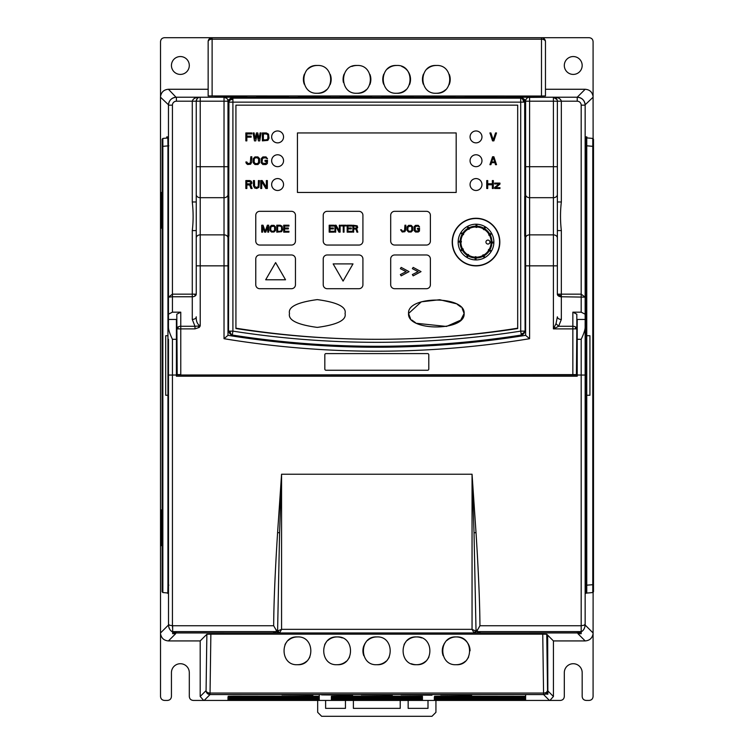 <?xml version="1.0" encoding="UTF-8"?>
<svg xmlns="http://www.w3.org/2000/svg" width="754" height="754" viewBox="0 0 754 754"><rect width="100%" height="100%" fill="white"/><g stroke="black" fill="none" stroke-linecap="round" stroke-linejoin="round"><path stroke-width="1.13" d="M435.935 700.438L435.935 712.332L431.967 716.3L321.647 716.3L317.679 712.332L317.679 700.438M408.159 700.438L408.159 708.364L427.999 708.364L427.999 700.438M353.39 700.438L353.39 708.364L400.223 708.364L400.223 700.438M325.615 700.438L325.615 708.364L345.455 708.364L345.455 700.438M228.076 100.386L231.959 97.228L529.591 97.228A3.968 3.968 0 0 0 525.623 101.196L525.623 166.709L529.591 166.709L529.591 197.689L553.398 197.689L553.398 101.196L529.591 101.196L529.591 166.709L557.366 166.709L557.366 201.968L557.366 101.196L561.344 101.196C560.561 98.538 557.922 97.219 553.398 97.228A3.968 3.968 0 0 1 557.366 101.196L553.398 101.196L553.398 97.228L577.215 97.228L585.179 89.264C589.685 89.641 592.324 92.063 593.087 96.512L593.087 41.668C592.861 39.255 591.541 37.926 589.119 37.7L541.495 37.7A3.968 3.968 0 0 1 545.462 41.668L545.462 61.508M542.748 634.161L543.568 693.067A3.968 2.479 -0.8 0 0 546.358 692.332A3.968 2.479 -0.8 0 0 547.536 690.589A3.968 3.968 135 0 1 543.568 694.557L543.568 693.067L210.046 693.067L210.046 694.557A3.968 3.968 -135 0 1 206.078 690.589A3.968 2.479 0.8 0 0 210.046 693.067L210.866 634.161L542.748 634.161L546.744 634.246L547.545 690.598L545.623 694L547.63 694L547.649 635.151L547.866 694.227L545.623 694M194.664 294.154L196.247 294.154L196.247 230.583L196.247 294.154A3.968 2.611 0 0 1 195.079 296.002A3.968 2.611 0 0 1 192.279 296.765L192.279 294.154L194.664 294.154A3.968 2.111 -123.4 0 1 195.079 296.002M585.151 625.17L585.151 327.396C585.095 329.884 583.766 333.852 581.183 339.3L581.183 375.049L577.215 375.011L577.215 376.208L176.398 376.208L176.398 319.46L168.462 319.46L168.462 314.192L172.43 312.175L180.772 312.175L176.804 314.192L177.199 375.011L576.414 375.011L576.819 328.885L572.851 328.885L572.851 312.175L581.183 312.175L585.151 314.192L585.151 327.622M180.772 312.175L180.772 328.885L176.804 328.885A3.968 2.611 0 0 1 178.378 326.802A3.968 2.611 0 0 1 180.772 326.275L194.984 326.275L192.279 319.442L192.279 296.765L172.43 296.765L172.43 294.154L192.279 294.154L192.279 230.583C193.392 221.469 193.392 211.931 192.279 201.968L192.279 101.196C193.081 98.529 195.729 97.2 200.215 97.228L200.215 166.709L224.023 166.709L224.023 101.196L196.247 101.196A3.968 3.968 0 0 1 200.215 97.228L224.023 97.228A3.968 3.968 0 0 1 227.991 101.196L224.023 101.196L224.023 97.228L231.959 97.228L232.911 98.18L232.911 102.148L228.943 102.148A3.968 3.968 -45 0 1 232.911 98.18L520.703 98.18A3.968 3.968 45 0 1 524.671 102.148L524.775 99.924L525.83 99.924M227.783 99.924L228.848 99.924L228.519 331.496L231.874 335.407L232.298 335.049A3.968 3.968 -130.6 0 1 228.943 331.129L232.911 331.129L232.298 335.049A935.101 935.101 0 0 0 521.316 335.049L520.703 331.129L524.671 331.129A3.968 3.968 130.6 0 1 521.316 335.049L521.74 335.407L525.095 331.496L525.123 236.125M215.097 96.427L240.894 96.531C248.566 96.465 248.566 96.399 240.894 96.324L215.097 96.427M256.765 96.427L282.562 96.531C290.233 96.465 290.233 96.399 282.562 96.324L256.765 96.427M256.765 96.842L282.562 96.946C290.233 96.88 290.233 96.814 282.562 96.738L256.765 96.842M298.433 96.427L324.229 96.531C331.901 96.465 331.901 96.399 324.229 96.324L298.433 96.427M298.433 96.842L324.229 96.946C331.901 96.88 331.901 96.814 324.229 96.738L298.433 96.842M340.101 96.427L365.897 96.531C373.569 96.465 373.569 96.399 365.897 96.324L340.101 96.427M340.101 96.842L365.897 96.946C373.569 96.88 373.569 96.814 365.897 96.738L340.101 96.842M381.769 96.427L407.565 96.531C415.237 96.465 415.237 96.399 407.565 96.324L381.769 96.427M381.769 96.842L407.565 96.946C415.237 96.88 415.237 96.814 407.565 96.738L381.769 96.842M423.437 96.427L449.233 96.531C456.915 96.465 456.915 96.399 449.233 96.324L423.437 96.427M423.437 96.842L449.233 96.946C456.915 96.88 456.915 96.814 449.233 96.738L423.437 96.842M465.105 96.427L490.901 96.531C498.582 96.465 498.582 96.399 490.901 96.324L465.105 96.427M465.105 96.842L490.901 96.946C498.582 96.88 498.582 96.814 490.901 96.738L465.105 96.842M506.773 96.427L532.569 96.531C540.25 96.465 540.25 96.399 532.569 96.324L506.773 96.427M319.262 699.627L233.947 699.524C226.266 699.589 226.266 699.655 233.947 699.731L319.262 699.627L313.315 699.109L233.947 699.109C226.266 699.175 226.266 699.241 233.947 699.316L319.262 699.212L313.315 698.685L233.947 698.685C226.266 698.76 226.266 698.826 233.947 698.901L319.262 698.788L313.315 698.27L233.947 698.27C226.266 698.345 226.266 698.411 233.947 698.477L319.262 698.374L313.315 697.855L233.947 697.855C226.266 697.931 226.266 697.997 233.947 698.063L319.262 697.959L313.315 697.441L233.947 697.441C226.266 697.516 226.266 697.582 233.947 697.648L319.262 697.544L313.315 697.026L233.947 697.026C226.266 697.092 226.266 697.167 233.947 697.233L319.262 697.13M319.262 695.009L319.262 696.3L233.947 696.196C226.266 696.262 226.266 696.338 233.947 696.404L313.315 696.404L319.262 696.3L319.262 694.924M422.447 699.627L337.123 699.524C329.441 699.589 329.441 699.655 337.123 699.731L422.447 699.627M525.623 699.627L440.298 699.524C432.626 699.589 432.626 699.655 440.298 699.731L525.623 699.627L519.666 699.109L440.298 699.109C432.626 699.175 432.626 699.241 440.298 699.316L525.623 699.212L519.666 698.685L440.298 698.685C432.626 698.76 432.626 698.826 440.298 698.901L525.623 698.788L519.666 698.27L440.298 698.27C432.626 698.345 432.626 698.411 440.298 698.477L525.623 698.374L519.666 697.855L440.298 697.855C432.626 697.931 432.626 697.997 440.298 698.063L525.623 697.959L519.666 697.441L440.298 697.441C432.626 697.516 432.626 697.582 440.298 697.648L525.623 697.544L519.666 697.026L440.298 697.026C432.626 697.092 432.626 697.167 440.298 697.233L525.623 697.13M525.623 695.009L525.623 696.3L440.298 696.196C432.626 696.262 432.626 696.338 440.298 696.404L519.666 696.404L525.623 696.3L525.623 694.924M422.447 699.212L337.123 699.109C329.441 699.175 329.441 699.241 337.123 699.316L422.447 699.212M422.447 698.788L337.123 698.685C329.441 698.76 329.441 698.826 337.123 698.901L422.447 698.788M422.447 698.374L337.123 698.27C329.441 698.345 329.441 698.411 337.123 698.477L422.447 698.374M422.447 697.959L337.123 697.855C329.441 697.931 329.441 697.997 337.123 698.063L422.447 697.959M422.447 697.544L337.123 697.441C329.441 697.516 329.441 697.582 337.123 697.648L422.447 697.544M422.447 697.13L337.123 697.026C329.441 697.092 329.441 697.167 337.123 697.233L422.447 697.13M319.262 696.715L233.947 696.611C226.266 696.677 226.266 696.753 233.947 696.819L319.262 696.715M422.447 696.715L337.123 696.611C329.441 696.677 329.441 696.753 337.123 696.819L422.447 696.715M525.623 696.715L440.298 696.611C432.626 696.677 432.626 696.753 440.298 696.819L525.623 696.715M422.447 696.3L337.123 696.196C329.441 696.262 329.441 696.338 337.123 696.404L422.447 696.3M168.462 339.3L168.51 625.839M581.815 631.494L581.183 631.899L581.183 633.709L577.96 633.709L585.179 640.928C589.675 640.551 592.314 638.138 593.087 633.68L593.115 592.446M525.133 196.436L525.161 101.649M231.874 335.407C328.499 350.45 425.115 350.45 521.74 335.407M168.462 314.192L168.462 105.164A7.936 7.936 0 0 1 176.398 97.228L200.215 97.228C198.255 97.012 196.935 98.34 196.247 101.196L196.247 166.709L200.215 166.709L200.215 197.689L224.023 197.689L224.023 166.709L227.991 166.709L227.991 265.842L227.991 101.196M235.927 328.546L235.927 105.164L517.687 105.164L517.687 328.546A928.117 928.117 0 0 1 235.927 328.546M228.782 236.125L228.726 196.436L228.726 236.125M228.905 236.125L228.848 196.436L228.848 236.125M228.66 236.125L228.603 196.436L228.603 236.125M525.095 331.496L524.671 102.148L520.703 102.148L520.703 98.18L521.655 97.228L525.538 100.386M525.086 196.436L525.086 236.125M524.888 196.436L524.831 236.125L524.831 196.436M524.765 196.436L524.709 236.125L524.709 196.436M525.01 196.436L524.954 236.125L524.954 196.436M525.623 166.709L525.623 335.332A936.053 936.053 0 0 1 227.991 335.332L224.023 338.706L224.023 265.842L200.215 265.842L200.215 325.907L199.292 327.396L194.984 328.885L180.772 328.885L180.772 374.615L176.804 374.615L176.804 328.885M576.819 374.615L180.772 375.011M324.823 354.776A1.188 1.188 0 0 1 326.011 353.588L427.603 353.588A1.188 1.188 0 0 1 428.79 354.776L428.79 369.064A1.188 1.188 0 0 1 427.603 370.252L326.011 370.252A1.188 1.188 0 0 1 324.823 369.064L324.823 354.776M196.247 166.709L196.247 201.968L192.279 201.968M572.851 375.011L572.851 328.885L553.398 328.885L554.982 328.094L554.19 327.302L553.398 328.885L553.398 265.842L529.591 265.842L529.591 338.706L525.623 335.332A936.053 936.053 0 0 1 227.991 335.332L227.991 265.842L224.023 265.842L224.023 234.862A3.968 3.101 0 0 1 227.991 237.962M226.794 98.35L224.023 97.228A3.968 3.968 0 0 1 226.831 98.388M227.991 194.598A3.968 3.101 0 0 1 224.023 197.689L224.023 234.862L200.215 234.862L200.215 197.689A3.968 3.101 180 0 1 196.247 194.598L196.247 230.583L192.279 230.583M194.984 328.885L194.984 326.275L200.215 325.907C197.388 324.409 196.068 321.383 196.247 316.831A3.968 2.611 0 0 1 192.279 319.442M572.851 312.175L576.819 314.192L576.819 328.885A3.968 2.611 0 0 0 575.651 327.038A3.968 2.111 123.4 0 1 575.236 328.885M585.151 148.425L585.161 105.155C584.652 100.329 582.013 97.681 577.225 97.219A7.936 7.936 0 0 1 585.151 105.164L585.151 314.192M561.344 319.442L558.629 326.275L556.018 323.664L557.366 316.831A3.968 2.611 180 0 0 561.344 319.442L561.344 296.765A3.968 2.611 0 0 1 557.366 294.154L557.366 230.583L557.366 294.154L561.344 294.154L561.344 296.765L585.151 297.142L581.183 294.154L581.183 312.175M561.344 230.583L557.366 230.583L557.366 201.968L561.344 201.968C560.231 211.431 560.231 220.969 561.344 230.583L561.344 294.154L581.183 294.154L581.183 105.164A3.968 3.968 0 0 0 577.215 101.196L577.215 97.228L176.398 97.219C171.563 97.718 168.915 100.367 168.462 105.155L168.462 148.415M528.403 97.407L553.398 97.228L557.065 99.669M172.43 312.175L172.43 296.765L168.462 297.142L172.43 294.154L172.43 105.164A3.968 3.968 0 0 1 176.398 101.196L196.247 101.196M175.71 632.936L235.927 632.964M273.627 632.964L176.398 632.964L273.627 632.964L276.624 631.616L273.627 631.645L273.627 632.964L278.914 632.964A1.989 1.791 -90 0 1 277.152 631.324L276.624 631.616M274.013 632.964L274.927 632.964M275.069 632.964L276.379 632.964M278.905 632.964L279.574 632.964L277.604 630.419L279.583 532.786L281.562 474.228L277.595 532.607L279.583 532.786M279.583 632.964L278.914 632.964L279.583 632.964A1.989 1.979 -90 0 1 277.613 630.994L281.562 629.336L279.583 632.964L474.841 632.964M476.471 632.964L479.987 632.964L479.987 631.645L581.183 631.673L581.183 629.797M522.352 632.964L577.837 632.936M168.971 627.809L169.169 628.289M173.222 632.295L173.693 632.483M173.561 632.436L172.657 632.022L173.561 632.436M525.934 99.651L526.292 98.991M554.19 327.302L556.018 323.664M554.982 328.094L558.629 326.275L572.851 326.275A3.968 2.611 0 0 1 575.651 327.038M580.948 632.031L580.052 632.436M200.187 640.928L200.187 696.489L206.078 690.589L206.869 634.246L200.187 640.928L168.434 640.928L175.654 633.709L172.657 633.709L172.657 632.022M547.649 690.711L553.427 696.489L553.427 640.928L585.179 640.928M553.427 640.928L547.649 635.151M547.63 635.038L546.744 634.246M206.869 634.246L210.866 634.161M581.183 631.126L581.183 633.03M172.657 629.713L172.657 631.673L273.627 631.645M476.019 532.607L472.051 474.228L474.03 532.786L476.019 532.607C478.488 571.523 479.798 602.559 479.949 625.735L581.183 625.735L585.151 625.028C584.595 629.948 581.956 632.587 577.215 632.964L479.987 632.964L477.018 631.626L479.987 631.645M172.657 628.836L172.43 625.735L168.462 625.028C169.009 629.939 171.658 632.587 176.398 632.964C171.573 632.483 168.924 629.835 168.462 625.028M474.03 532.786L476.019 630.419L474.03 632.964L472.051 629.336L472.051 474.228L281.562 474.228L281.562 629.336L472.051 629.336L476.98 631.616M476.019 630.419L477.574 629.873L477.207 630.947A3.968 1.517 180 0 0 476.462 631.324L474.7 632.964L577.215 632.964L577.215 631.645M176.398 375.011L172.43 375.049L172.43 339.3C169.848 333.862 168.519 329.894 168.462 327.396L168.462 319.46M577.215 375.011L577.215 339.3L581.183 339.3M585.151 327.396L585.151 319.46L577.215 319.46L577.215 339.3M277.604 630.419L276.039 629.873L273.664 625.735C273.834 602.144 275.144 571.098 277.595 532.607M277.595 630.985L276.407 630.947L276.039 629.873M276.68 631.588L276.407 630.947M476 630.994L474.03 632.964L474.718 632.964M477.207 630.947L476.943 631.588M479.949 625.735L477.574 629.873M172.657 631.673L172.657 625.735L273.664 625.735M585.151 319.46L585.151 339.3M476.933 631.616L581.183 631.616L581.183 375.049L585.151 375.049M172.657 631.616L276.69 631.616M168.858 105.155L160.498 97.2L160.527 96.512C161.29 92.063 163.929 89.641 168.434 89.264L208.151 89.264L208.151 75.004M160.498 97.2L160.527 696.46C160.753 698.873 162.072 700.202 164.495 700.428L167.473 700.428C169.895 700.202 171.215 698.873 171.441 696.46L171.441 672.643A8.925 8.925 0 0 1 180.366 663.718A8.925 8.925 0 0 1 189.301 672.643L189.301 696.46C189.527 698.873 190.847 700.202 193.269 700.428L560.345 700.428C562.767 700.202 564.086 698.873 564.312 696.46L564.312 672.643A8.925 8.925 0 0 1 573.247 663.718A8.925 8.925 0 0 1 582.173 672.643L582.173 696.46C582.399 698.873 583.719 700.202 586.141 700.428L589.119 700.428C591.532 700.202 592.861 698.883 593.087 696.46L593.087 633.68M593.115 138.538L593.087 96.512M162.826 140.744L162.845 144.9M168.368 137.944L162.855 138.425L167.878 137.991L162.855 138.425L162.855 146.333L168.227 145.871M167.482 592.955L162.855 592.55L162.855 146.333L168.877 145.805M162.855 584.784L162.845 586.075M167.84 592.993L162.855 592.55L162.129 591.767L162.855 592.55L162.129 591.767L162.129 139.217L162.855 138.425L162.129 139.217M167.944 335.728L165.701 335.728L165.701 395.256L167.944 395.256M161.46 192.468L161.46 228.189L161.243 192.468M161.46 509.94L161.46 545.66L161.243 509.94M440.704 694.896L471.655 695.188L440.704 694.896M401.015 694.896L431.967 695.188L401.015 694.896M361.326 694.896L392.287 695.188L361.326 694.896M321.647 694.896L352.599 695.188L321.647 694.896M281.958 694.896L312.919 695.188L281.958 694.896M440.298 696.196C432.626 696.262 432.626 696.338 440.298 696.404L440.298 696.196M337.123 696.196C329.441 696.262 329.441 696.338 337.123 696.404L337.123 696.196M233.947 696.196C226.266 696.262 226.266 696.338 233.947 696.404L233.947 696.196M440.298 696.611C432.626 696.677 432.626 696.753 440.298 696.819L440.298 696.611M337.123 696.611C329.441 696.677 329.441 696.753 337.123 696.819L337.123 696.611M233.947 696.611C226.266 696.677 226.266 696.753 233.947 696.819L233.947 696.611M440.298 697.026C432.626 697.092 432.626 697.167 440.298 697.233L440.298 697.026M337.123 697.026C329.441 697.092 329.441 697.167 337.123 697.233L337.123 697.026M233.947 697.026C226.266 697.092 226.266 697.167 233.947 697.233L233.947 697.026M440.298 697.441C432.626 697.516 432.626 697.582 440.298 697.648L440.298 697.441M337.123 697.441C329.441 697.516 329.441 697.582 337.123 697.648L337.123 697.441M233.947 697.441C226.266 697.516 226.266 697.582 233.947 697.648L233.947 697.441M440.298 697.855C432.626 697.931 432.626 697.997 440.298 698.063L440.298 697.855M337.123 697.855C329.441 697.931 329.441 697.997 337.123 698.063L337.123 697.855M233.947 697.855C226.266 697.931 226.266 697.997 233.947 698.063L233.947 697.855M440.298 698.27C432.626 698.345 432.626 698.411 440.298 698.477L440.298 698.27M337.123 698.27C329.441 698.345 329.441 698.411 337.123 698.477L337.123 698.27M233.947 698.27C226.266 698.345 226.266 698.411 233.947 698.477L233.947 698.27M440.298 698.685C432.626 698.76 432.626 698.826 440.298 698.901L440.298 698.685M337.123 698.685C329.441 698.76 329.441 698.826 337.123 698.901L337.123 698.685M233.947 698.685C226.266 698.76 226.266 698.826 233.947 698.901L233.947 698.685M440.298 699.109C432.626 699.175 432.626 699.241 440.298 699.316L440.298 699.109M337.123 699.109C329.441 699.175 329.441 699.241 337.123 699.316L337.123 699.109M233.947 699.109C226.266 699.175 226.266 699.241 233.947 699.316L233.947 699.109M440.298 699.524C432.626 699.589 432.626 699.655 440.298 699.731L440.298 699.524M337.123 699.524C329.441 699.589 329.441 699.655 337.123 699.731L337.123 699.524M233.947 699.524C226.266 699.589 226.266 699.655 233.947 699.731L233.947 699.524M553.427 696.489L549.939 700.428M585.179 89.264L545.462 89.264L545.462 75.004M564.312 65.475A8.925 8.925 0 0 0 573.247 74.41A8.925 8.925 0 0 0 582.173 65.475A8.925 8.925 0 0 0 573.247 56.55A8.925 8.925 0 0 0 564.312 65.475M212.119 37.7L212.119 38.096A3.968 3.572 180 0 0 208.151 41.668A3.968 3.968 0 0 1 212.119 37.7L541.495 37.7A3.968 3.968 0 0 1 545.462 41.668L545.462 95.947L541.495 96.031L208.151 95.947L208.151 41.668A3.968 3.968 0 0 1 212.119 37.7L164.495 37.7C162.082 37.926 160.753 39.246 160.527 41.668L160.527 96.512M171.441 65.475A8.925 8.925 0 0 0 180.366 74.41A8.925 8.925 0 0 0 189.301 65.475A8.925 8.925 0 0 0 180.366 56.55A8.925 8.925 0 0 0 171.441 65.475M168.434 640.928C163.929 640.542 161.29 638.129 160.527 633.68M200.187 696.489L203.674 700.428M212.119 38.096L212.119 39.189A3.968 2.479 180 0 0 208.151 41.668L208.151 61.508M547.545 635.038L547.545 690.598M436.33 93.26C454.172 94.325 454.172 64.41 436.33 65.475C418.498 64.41 418.489 94.325 436.33 93.26A13.892 13.892 0 0 0 445.576 89.735M449.186 84.646A13.892 13.892 0 0 0 449.346 74.505M436.33 65.475A13.892 13.892 0 0 0 427.094 69M423.484 74.09A13.892 13.892 0 0 0 423.324 84.231M396.651 93.26C414.483 94.325 414.493 64.41 396.651 65.475C378.81 64.41 378.81 94.325 396.651 93.26A13.892 13.892 0 0 0 405.897 89.735M409.497 84.646A13.892 13.892 0 0 0 401.759 66.456M396.651 65.475A13.892 13.892 0 0 0 387.405 69M383.805 74.09A13.892 13.892 0 0 0 383.635 84.231M356.962 93.26C374.804 94.325 374.804 64.41 356.962 65.475C339.13 64.41 339.121 94.325 356.962 93.26A13.892 13.892 0 0 0 366.208 89.735M369.818 84.646A13.892 13.892 0 0 0 369.978 74.505M356.962 65.475A13.892 13.892 0 0 0 351.854 66.456M344.116 74.09A13.892 13.892 0 0 0 343.409 82.393M317.283 93.26C335.115 94.325 335.125 64.41 317.283 65.475C299.442 64.41 299.442 94.325 317.283 93.26A13.892 13.892 0 0 0 326.529 89.735M330.129 84.646A13.892 13.892 0 0 0 330.29 74.505M317.283 65.475A13.892 13.892 0 0 0 308.037 69M304.437 74.09A13.892 13.892 0 0 0 304.267 84.231M585.227 594.077L585.227 560.74M168.387 594.077L168.387 560.74M166.7 138.095L166.766 136.908L167.803 136.908L167.944 144.843L167.944 585.34L167.803 593.275L166.728 592.889M586.876 593.068L585.811 593.275L585.669 585.34L586.753 585.34M586.753 144.843L585.669 144.843L585.669 585.34M586.914 137.916L586.848 136.908L585.811 136.908L585.669 144.843M538.516 96.738L506.773 96.946L538.516 96.946M215.097 96.738L246.841 96.738L215.097 96.946M532.569 96.531C540.25 96.465 540.25 96.399 532.569 96.324L532.569 96.531M490.901 96.946C498.582 96.88 498.582 96.814 490.901 96.738L490.901 96.946M490.901 96.531C498.582 96.465 498.582 96.399 490.901 96.324L490.901 96.531M449.233 96.946C456.915 96.88 456.915 96.814 449.233 96.738L449.233 96.946M449.233 96.531C456.915 96.465 456.915 96.399 449.233 96.324L449.233 96.531M407.565 96.946C415.237 96.88 415.237 96.814 407.565 96.738L407.565 96.946M407.565 96.531C415.237 96.465 415.237 96.399 407.565 96.324L407.565 96.531M365.897 96.946C373.569 96.88 373.569 96.814 365.897 96.738L365.897 96.946M365.897 96.531C373.569 96.465 373.569 96.399 365.897 96.324L365.897 96.531M324.229 96.946C331.901 96.88 331.901 96.814 324.229 96.738L324.229 96.946M324.229 96.531C331.901 96.465 331.901 96.399 324.229 96.324L324.229 96.531M282.562 96.946C290.233 96.88 290.233 96.814 282.562 96.738L282.562 96.946M282.562 96.531C290.233 96.465 290.233 96.399 282.562 96.324L282.562 96.531M240.894 96.531C248.566 96.465 248.566 96.399 240.894 96.324L240.894 96.531M465.416 661.192A13.892 13.892 0 0 1 456.179 664.708C474.012 665.773 474.012 635.867 456.179 636.932A13.892 13.892 0 0 1 470.062 650.825M468.62 656.979A13.892 13.892 0 0 1 466.811 659.75M446.933 640.457A13.892 13.892 0 0 1 456.179 636.932C438.338 635.867 438.338 665.773 456.179 664.708M443.163 655.688A13.892 13.892 0 0 1 443.324 645.547M443.729 644.661A13.892 13.892 0 0 1 445.539 641.89M425.737 661.192A13.892 13.892 0 0 1 416.491 664.708C434.332 665.773 434.332 635.867 416.491 636.932A13.892 13.892 0 0 1 421.609 637.903M428.941 656.979A13.892 13.892 0 0 1 427.132 659.75M407.245 640.457A13.892 13.892 0 0 1 416.491 636.932C398.649 635.867 398.649 665.773 416.491 664.708A13.892 13.892 0 0 1 411.382 663.737M404.04 644.661A13.892 13.892 0 0 1 405.85 641.89M376.812 664.708C394.644 665.773 394.644 635.867 376.812 636.932C358.97 635.867 358.97 665.773 376.812 664.708A13.892 13.892 0 0 0 386.048 661.192M389.252 656.979A13.892 13.892 0 0 1 387.443 659.75M363.796 655.688A13.892 13.892 0 0 1 363.956 645.547M364.361 644.661A13.892 13.892 0 0 1 366.171 641.89M367.566 640.457A13.892 13.892 0 0 1 376.812 636.932M346.369 661.192A13.892 13.892 0 0 1 337.123 664.708C354.964 665.773 354.964 635.867 337.123 636.932A13.892 13.892 0 0 1 342.231 637.903M349.573 656.979A13.892 13.892 0 0 1 347.764 659.75M327.877 640.457A13.892 13.892 0 0 1 337.123 636.932C319.281 635.867 319.281 665.773 337.123 664.708M324.672 644.661A13.892 13.892 0 0 1 326.482 641.89M297.444 664.708C315.276 665.773 315.276 635.867 297.444 636.932C279.602 635.867 279.602 665.773 297.444 664.708A13.892 13.892 0 0 0 306.68 661.192M309.885 656.979A13.892 13.892 0 0 1 308.075 659.75M284.993 644.661A13.892 13.892 0 0 1 286.803 641.89M288.198 640.457A13.892 13.892 0 0 1 297.444 636.932M319.262 700.174L295.455 700.174L319.262 700.174M588.968 592.889L592.776 592.55L593.502 591.767L592.776 592.55L586.753 593.078L586.753 395.256L589.93 395.256L589.93 335.728L586.753 335.728L586.753 137.907L592.776 138.425L593.502 139.217L593.502 591.767L592.776 592.55L592.776 138.425L593.502 139.217L592.776 138.425L587.96 138.01M592.776 146.201L592.785 144.9M592.804 590.241L592.785 586.075M586.753 335.728L586.753 395.256M586.753 436.924L585.669 436.924M586.753 452.796L585.669 452.796M586.753 294.06L585.669 294.06M586.753 278.188L585.669 278.188M586.753 161.12L585.669 161.12M585.669 165.088L586.753 165.088M585.669 565.896L586.753 565.896M586.753 569.864L585.669 569.864M490.449 233.74A16.663 16.663 0 0 1 490.873 234.503L490.194 234.852A15.909 15.909 0 0 1 491.928 242.072L490.703 242.072A14.684 14.684 0 0 1 490.684 242.845L491.91 242.911A15.909 15.909 0 0 1 489.798 250.026L488.733 249.414A14.684 14.684 0 0 1 488.328 250.074L489.365 250.743A15.909 15.909 0 0 1 483.974 255.851L483.361 254.786A14.684 14.684 0 0 1 482.683 255.154L483.239 256.256A15.909 15.909 0 0 1 476.019 257.991L476.019 256.756A14.684 14.684 0 0 1 475.246 256.737L475.19 257.962A15.909 15.909 0 0 1 468.064 255.851L468.677 254.786A14.684 14.684 0 0 1 468.017 254.39L467.348 255.417A15.909 15.909 0 0 1 462.24 250.026L463.305 249.414A14.684 14.684 0 0 1 462.937 248.735L461.834 249.301A15.909 15.909 0 0 1 460.1 242.072L461.335 242.072A14.684 14.684 0 0 1 461.354 241.308L460.128 241.242A15.909 15.909 0 0 1 462.24 234.117L463.305 234.73A14.684 14.684 0 0 1 463.701 234.079L462.673 233.41A15.909 15.909 0 0 1 468.064 228.292L468.677 229.357A14.684 14.684 0 0 1 469.356 228.99L468.79 227.897A15.909 15.909 0 0 1 476.019 226.162L476.019 227.388A14.684 14.684 0 0 1 476.782 227.406L476.848 226.181A15.909 15.909 0 0 1 483.974 228.292L483.361 229.357A14.684 14.684 0 0 1 484.011 229.763L484.681 228.726A15.909 15.909 0 0 1 489.798 234.117L491.485 233.146A17.86 17.86 0 0 0 485.746 227.095L484.681 228.726M484.256 229.395A15.118 15.118 0 0 1 489.11 234.513L488.733 234.73A14.684 14.684 0 0 1 489.101 235.408L490.194 234.852M484.351 227.642A16.663 16.663 0 0 1 485.095 228.094L485.746 227.095A17.86 17.86 0 0 0 484.945 226.605L483.974 228.292M476.019 225.408A16.663 16.663 0 0 1 476.886 225.427M467.687 227.642A16.663 16.663 0 0 1 468.451 227.227L468.79 227.897M461.58 233.74A16.663 16.663 0 0 1 462.042 232.995L462.673 233.41M459.346 242.072A16.663 16.663 0 0 1 459.374 241.205M461.58 250.403A16.663 16.663 0 0 1 461.165 249.64L461.834 249.301M467.687 256.511A16.663 16.663 0 0 1 466.943 256.049L467.348 255.417M476.019 258.745A16.663 16.663 0 0 1 475.143 258.716M484.351 256.511A16.663 16.663 0 0 1 483.587 256.925L483.239 256.256M490.449 250.403A16.663 16.663 0 0 1 489.996 251.148L489.365 250.743M492.682 242.072A16.663 16.663 0 0 1 492.664 242.948M485.944 242.072A1.989 1.989 0 0 0 487.923 244.06A1.989 1.989 0 0 0 489.911 242.072A1.989 1.989 0 0 0 487.923 240.092A1.989 1.989 0 0 0 485.944 242.072M491.91 242.911L493.851 243.005A17.86 17.86 0 0 0 491.485 233.146M484.945 226.605A17.86 17.86 0 0 0 476.952 224.24L476.848 226.181M476.952 224.24A17.86 17.86 0 0 0 476.019 224.211L476.019 226.162M476.019 224.211A17.86 17.86 0 0 0 467.094 226.605L468.064 228.292M467.094 226.605A17.86 17.86 0 0 0 460.553 233.146L462.24 234.117M460.553 233.146A17.86 17.86 0 0 0 458.187 241.139L460.128 241.242M458.187 241.139A17.86 17.86 0 0 0 458.159 242.072L460.1 242.072M458.159 242.072A17.86 17.86 0 0 0 460.553 251.007L462.24 250.026M460.553 251.007A17.86 17.86 0 0 0 467.094 257.538L468.064 255.851M493.851 243.005A17.86 17.86 0 0 1 475.086 259.904L475.19 257.962M476.019 259.932L476.019 257.991M484.945 257.538L483.974 255.851M491.485 251.007L489.798 250.026M493.879 242.072L491.928 242.072M475.086 259.904A17.86 17.86 0 0 1 467.094 257.538M499.827 242.072A23.808 23.808 0 0 0 476.019 218.264A23.808 23.808 0 0 0 452.212 242.072A23.808 23.808 0 0 0 476.019 265.889A23.808 23.808 0 0 0 499.827 242.072A23.808 23.808 0 0 0 476.019 218.264A23.808 23.808 0 0 0 452.212 242.072A23.808 23.808 0 0 0 476.019 265.889A23.808 23.808 0 0 0 499.827 242.072A23.808 23.808 0 0 0 476.019 218.264A23.808 23.808 0 0 0 452.212 242.072M413.173 275.851L421.024 271.628L413.173 267.406L412.344 268.669L418.131 271.628L412.344 274.579L413.173 275.851M401.185 275.851L409.036 271.628L401.185 267.406L400.355 268.669L406.142 271.628L400.355 274.579L401.185 275.851M419.573 228.311L417.405 228.311L417.405 229.197L418.706 229.197L418.121 231.12L415.228 230.818L415.228 226.539L417.546 226.096L419.573 226.982L418.272 225.352L415.52 225.352L414.078 226.831L414.078 230.526L415.52 232.006L418.272 232.006L419.422 231.12L419.573 228.311M410.459 226.096L411.759 226.982L411.759 230.375L410.459 231.271L408.725 231.12L407.848 229.791L407.999 226.982L410.459 226.096M408.574 225.352L407.132 226.831L407.132 230.526L408.574 232.006L411.175 232.006L412.627 230.526L412.627 226.831L411.175 225.352L408.574 225.352M400.619 229.791L402.212 232.006L404.813 231.714L405.831 229.791L405.831 225.21L404.955 225.21L404.521 230.818L402.353 231.12L401.486 229.791L400.619 229.791M353.664 228.16L353.664 225.946L356.793 226.388L356.529 228.019L353.664 228.16M355.879 229.046L356.925 232.157L357.83 232.157L356.661 228.754L357.707 227.425L357.179 225.795L352.881 225.21L352.881 232.157L353.664 232.157L353.664 229.046L355.879 229.046M347.933 231.271L347.933 228.905L351.326 228.905L351.326 228.019L347.933 228.019L347.933 226.096L351.845 226.096L351.845 225.21L347.16 225.21L347.16 232.157L351.845 232.157L351.845 231.271L347.933 231.271M341.166 225.21L341.166 225.946L343.249 225.946L343.249 232.157L344.031 232.157L344.031 225.946L346.114 225.946L346.114 225.21L341.166 225.21M335.7 226.096L338.951 232.157L340.12 232.157L340.12 225.21L339.347 225.21L339.347 231.12L336.086 225.21L334.917 225.21L334.917 232.157L335.7 232.157L335.7 226.096M329.969 231.271L329.969 228.905L333.353 228.905L333.353 228.019L329.969 228.019L329.969 226.096L333.871 226.096L333.871 225.21L329.187 225.21L329.187 232.157L333.871 232.157L333.871 231.271L329.969 231.271M284.578 231.271L284.578 228.905L288.348 228.905L288.348 228.019L284.578 228.019L284.578 226.096L288.923 226.096L288.923 225.21L283.711 225.21L283.711 232.157L288.923 232.157L288.923 231.271L284.578 231.271M280.243 226.096L281.544 226.982L281.544 230.375L280.243 231.271L277.642 231.271L277.642 226.096L280.243 226.096M276.775 225.21L276.775 232.157L281.544 231.714L282.562 229.791L282.128 226.238L280.243 225.21L276.775 225.21M273.297 226.096L274.597 226.982L274.597 230.375L273.297 231.271L271.563 231.12L270.695 229.791L270.837 226.982L273.297 226.096M271.421 225.352L269.97 226.831L269.97 230.526L271.421 232.006L274.022 232.006L275.464 230.526L275.464 226.831L274.022 225.352L271.421 225.352M267.802 232.157L268.669 232.157L268.669 225.21L267.368 225.21L265.191 231.412L263.023 225.21L261.723 225.21L261.723 232.157L262.59 232.157L262.59 226.69L264.616 232.157L265.776 232.157L267.802 226.69L267.802 232.157M343.079 281.082L352.995 263.9L333.155 263.9L343.079 281.082M265.691 279.772L285.53 279.772L275.615 262.59L265.691 279.772M323.23 215.286L323.23 241.082A3.968 3.968 0 0 0 327.198 245.05L358.951 245.05A3.968 3.968 0 0 0 362.919 241.082L362.919 215.286A3.968 3.968 0 0 0 358.951 211.318L327.198 211.318A3.968 3.968 0 0 0 323.23 215.286M390.695 215.286L390.695 241.082A3.968 3.968 0 0 0 394.662 245.05L426.415 245.05A3.968 3.968 0 0 0 430.383 241.082L430.383 215.286A3.968 3.968 0 0 0 426.415 211.318L394.662 211.318A3.968 3.968 0 0 0 390.695 215.286M255.766 258.942L255.766 284.739A3.968 3.968 0 0 0 259.744 288.707L291.487 288.707A3.968 3.968 0 0 0 295.455 284.739L295.455 258.942A3.968 3.968 0 0 0 291.487 254.975L259.744 254.975A3.968 3.968 0 0 0 255.766 258.942M390.695 258.942L390.695 284.739A3.968 3.968 0 0 0 394.662 288.707L426.415 288.707A3.968 3.968 0 0 0 430.383 284.739L430.383 258.942A3.968 3.968 0 0 0 426.415 254.975L394.662 254.975A3.968 3.968 0 0 0 390.695 258.942M323.23 258.942L323.23 284.739A3.968 3.968 0 0 0 327.198 288.707L358.951 288.707A3.968 3.968 0 0 0 362.919 284.739L362.919 258.942A3.968 3.968 0 0 0 358.951 254.975L327.198 254.975A3.968 3.968 0 0 0 323.23 258.942M255.766 215.286L255.766 241.082A3.968 3.968 0 0 0 259.744 245.05L291.487 245.05A3.968 3.968 0 0 0 295.455 241.082L295.455 215.286A3.968 3.968 0 0 0 291.487 211.318L259.744 211.318A3.968 3.968 0 0 0 255.766 215.286M499.959 183.099L494.671 183.099L494.671 183.938L498.969 183.938L494.671 187.482L494.671 188.5L499.959 188.5L499.959 187.652L495.661 187.652L499.959 184.108L499.959 183.099M487.725 184.787L492.353 184.787L492.353 188.5L493.342 188.5L493.342 180.564L492.353 180.564L492.353 183.769L487.725 183.769L487.725 180.564L486.735 180.564L486.735 188.5L487.725 188.5L487.725 184.787M494.699 161.987L491.731 161.987L493.21 157.426L494.699 161.987M492.55 156.757L489.911 164.692L490.901 164.692L491.561 162.666L494.869 162.666L495.529 164.692L496.518 164.692L493.879 156.757L492.55 156.757M496.518 132.94L495.529 132.94L493.21 139.867L490.901 132.94L489.911 132.94L492.55 140.875L493.879 140.875L496.518 132.94M261.723 181.573L265.86 188.5L267.35 188.5L267.35 180.564L266.351 180.564L266.351 187.322L262.222 180.564L260.733 180.564L260.733 188.5L261.723 188.5L261.723 181.573M259.404 180.564L258.415 180.564L258.254 186.474L256.765 187.482L254.616 186.474L254.447 180.564L253.457 180.564L253.457 185.795L254.616 187.991L256.765 188.5L258.914 187.322L259.404 180.564M246.841 183.938L246.841 181.403L250.809 181.912L250.479 183.769L246.841 183.938M249.649 184.956L250.978 188.5L252.128 188.5L250.648 184.617L251.968 183.099L251.308 181.243L249.819 180.564L245.851 180.564L245.851 188.5L246.841 188.5L246.841 184.956L249.649 184.956M267.51 160.3L265.031 160.3L265.031 161.309L266.52 161.309L265.86 163.505L262.552 163.166L262.053 161.987L262.552 158.274L265.191 157.765L267.51 158.783L266.021 156.917L262.882 156.917L261.223 158.613L261.223 162.836L262.882 164.523L266.021 164.523L267.35 163.505L267.51 160.3M257.095 157.765L258.584 158.783L258.584 162.666L257.095 163.675L255.106 163.505L254.117 161.987L254.287 158.783L255.106 157.935L257.095 157.765M254.946 156.917L253.287 158.613L253.287 162.836L254.946 164.523L257.925 164.523L259.574 162.836L259.574 158.613L257.925 156.917L254.946 156.917M245.851 161.987L246.341 163.505L247.67 164.523L250.648 164.183L251.798 161.987L251.798 156.757L250.809 156.757L250.319 163.166L247.83 163.505L246.841 161.987L245.851 161.987M266.351 133.958L267.84 134.966L267.84 138.849L266.351 139.867L263.372 139.867L263.372 133.958L266.351 133.958M262.383 132.94L262.383 140.875L267.84 140.376L268.999 138.18L268.499 134.127L266.351 132.94L262.383 132.94M257.095 134.466L258.415 140.875L259.744 140.875L261.063 132.94L260.073 132.94L259.074 139.019L257.755 132.94L256.435 132.94L255.106 139.019L254.117 132.94L253.127 132.94L254.447 140.875L255.766 140.875L257.095 134.466M246.841 137.162L251.139 137.162L251.139 136.154L246.841 136.154L246.841 133.958L251.798 133.958L251.798 132.94L245.851 132.94L245.851 140.875L246.841 140.875L246.841 137.162M470.062 184.532A5.957 5.957 0 0 0 476.019 190.489A5.957 5.957 0 0 0 481.966 184.532A5.957 5.957 0 0 0 476.019 178.575A5.957 5.957 0 0 0 470.062 184.532M470.062 160.725A5.957 5.957 0 0 0 476.019 166.672A5.957 5.957 0 0 0 481.966 160.725A5.957 5.957 0 0 0 476.019 154.768A5.957 5.957 0 0 0 470.062 160.725M470.062 136.908A5.957 5.957 0 0 0 476.019 142.864A5.957 5.957 0 0 0 481.966 136.908A5.957 5.957 0 0 0 476.019 130.96A5.957 5.957 0 0 0 470.062 136.908M271.647 184.532A5.957 5.957 0 0 0 277.595 190.489A5.957 5.957 0 0 0 283.551 184.532A5.957 5.957 0 0 0 277.595 178.575A5.957 5.957 0 0 0 271.647 184.532M271.647 160.725A5.957 5.957 0 0 0 277.595 166.672A5.957 5.957 0 0 0 283.551 160.725A5.957 5.957 0 0 0 277.595 154.768A5.957 5.957 0 0 0 271.647 160.725M271.647 136.908A5.957 5.957 0 0 0 277.595 142.864A5.957 5.957 0 0 0 283.551 136.908A5.957 5.957 0 0 0 277.595 130.96A5.957 5.957 0 0 0 271.647 136.908M462.164 308.395L464.115 313.504L460.751 320.13L446.557 326.416M446.415 326.444L416.689 323.325M415.52 322.703L411.778 319.998M410.506 318.622L408.555 313.504L421.345 301.807L439.695 299.715L455.972 303.683M457.15 304.305L460.892 307.019M464.115 313.504C465.689 331.421 406.99 331.421 408.555 313.504C406.981 295.596 465.68 295.587 464.115 313.504M289.498 313.504C287.924 320.073 297.18 324.701 317.283 327.396C337.377 324.701 346.642 320.073 345.059 313.504C346.642 306.935 337.377 302.307 317.283 299.611C297.18 302.307 287.924 306.935 289.498 313.504M297.444 192.468L456.179 192.468L456.179 132.94L297.444 132.94L297.444 192.468M235.927 328.188A898.627 898.627 0 0 0 517.687 328.188L517.687 105.164L235.927 105.164L235.927 328.188M545.462 41.668A3.968 2.479 180 0 0 544.303 39.915A3.968 2.479 180 0 0 541.495 39.189L541.495 37.7M544.303 39.915A3.968 2.187 -58 0 0 543.596 38.303M546.358 692.332A3.968 2.158 58 0 1 545.726 693.925M210.046 694.151A3.968 3.563 180 0 1 206.087 690.739M557.366 294.154A3.968 1.395 180 0 0 561.344 295.549M529.591 97.228L529.591 101.196L525.623 101.196M177.963 328.885A3.968 2.809 -90 0 1 178.378 326.802M232.911 99.358A3.968 2.78 180 0 0 228.943 102.073M523.483 102.148A3.968 2.78 -90 0 0 520.778 98.18M521.137 333.881A3.968 2.78 -8.9 0 0 524.624 331.129M230.13 331.129A3.968 2.78 90 0 0 232.307 335.002M232.911 331.129A931.133 931.133 0 0 0 520.703 331.129L520.703 102.148L232.911 102.148L232.911 331.129M228.453 101.649L228.943 102.148L228.519 331.496M529.591 338.706A940.021 940.021 0 0 1 224.023 338.706M198.33 326.35L199.292 327.396M577.225 97.615L577.225 97.219A7.936 7.936 0 0 1 585.151 105.164L581.183 105.164M557.366 166.709L557.366 194.598A3.968 3.101 0 0 1 553.398 197.689L553.398 234.862A3.968 3.101 0 0 1 557.366 237.962L557.366 265.842L553.398 265.842L553.398 234.862L529.591 234.862L529.591 197.689A3.968 3.101 180 0 1 525.623 194.598M577.215 101.196L561.344 101.196L561.344 201.968M172.43 105.164L168.462 105.164A7.936 7.936 0 0 1 176.398 97.228L176.398 101.196M200.215 234.862L200.215 265.842L196.247 265.842L196.247 237.962A3.968 3.101 180 0 1 200.215 234.862M525.623 265.842L529.591 265.842L529.591 234.862A3.968 3.101 180 0 0 525.623 237.962M176.398 631.645L176.398 632.964M172.43 625.735L172.43 375.049L168.462 375.049M172.43 339.3L176.398 339.3M168.227 585.113L168.877 585.17M162.129 146.333L162.855 146.333M204.155 700.457L210.046 694.557L543.568 694.557L549.459 700.457M212.119 96.031L212.119 39.189L541.495 39.189L541.495 96.031M176.398 97.615L168.434 89.264M168.943 624.548L160.498 632.992M584.67 624.548L593.115 632.992M584.755 105.155L593.115 97.2M593.502 146.333L592.776 146.333L593.502 146.333M593.502 584.652L586.753 585.17M586.753 145.805L592.776 146.333M476.811 226.973A15.118 15.118 0 0 1 483.578 228.98M469.158 228.603A15.118 15.118 0 0 1 476.019 226.954M463.333 233.834A15.118 15.118 0 0 1 468.46 228.98M460.92 241.28A15.118 15.118 0 0 1 462.928 234.513M462.541 248.943A15.118 15.118 0 0 1 460.901 242.072M467.782 254.758A15.118 15.118 0 0 1 462.928 249.631M475.227 257.171A15.118 15.118 0 0 1 468.46 255.172M482.88 255.549A15.118 15.118 0 0 1 476.019 257.199M488.696 250.309A15.118 15.118 0 0 1 483.578 255.172M491.118 242.863A15.118 15.118 0 0 1 489.11 249.631M489.487 235.21A15.118 15.118 0 0 1 491.137 242.072M499.591 242.072A23.572 23.572 0 0 0 476.019 218.5A23.572 23.572 0 0 0 452.447 242.072A23.572 23.572 0 0 0 476.019 265.644A23.572 23.572 0 0 0 499.591 242.072M273.636 632.964L278.914 632.964M585.151 625.028C584.689 629.835 582.041 632.483 577.215 632.964M474.03 632.964L474.7 632.964M434.351 697.13L434.351 699.627M227.991 697.13L227.991 699.627"/></g></svg>
